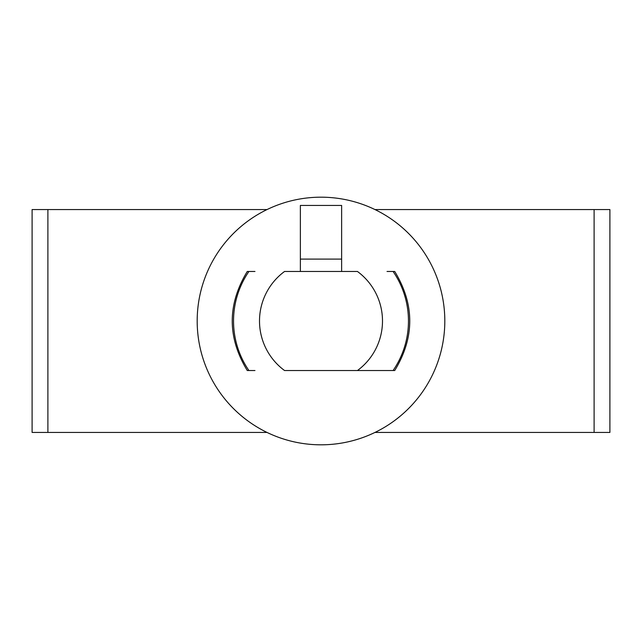<?xml version="1.0" encoding="UTF-8"?>
<svg xmlns="http://www.w3.org/2000/svg" width="642" height="642" viewBox="0 0 642 642"><rect width="100%" height="100%" fill="white"/><g stroke="black" fill="none" stroke-linecap="round" stroke-linejoin="round"><path stroke-width="0.96" d="M47.893 432.435L47.893 209.565L32.1 209.565L32.1 432.435L267.032 432.435M374.968 432.435L609.9 432.435L609.9 209.565L374.968 209.565M47.893 209.565L267.032 209.565M254.962 271.478L247.66 271.478M394.34 271.478L393.089 271.478A87.456 87.456 0 0 1 393.089 370.522L284.542 370.522A61.496 61.496 0 0 1 284.542 271.478L357.458 271.478A61.496 61.496 0 0 1 357.458 370.522L387.038 370.522M393.089 271.478L387.038 271.478M247.66 370.522L254.962 370.522M341.632 259.095L300.368 259.095L300.368 205.44L341.632 205.44L341.632 271.478M300.368 259.095L300.368 271.478M393.089 370.522L394.34 370.522M197.182 321A123.818 123.818 0 0 1 382.905 213.77A123.818 123.818 0 0 1 382.905 428.23A123.818 123.818 0 0 1 197.182 321M594.107 432.435L594.107 209.565M248.911 370.522A87.456 87.456 0 0 1 248.911 271.478M247.266 370.522C227.236 337.507 227.236 304.493 247.266 271.478M394.734 370.522C414.764 337.507 414.764 304.493 394.734 271.478"/></g></svg>
